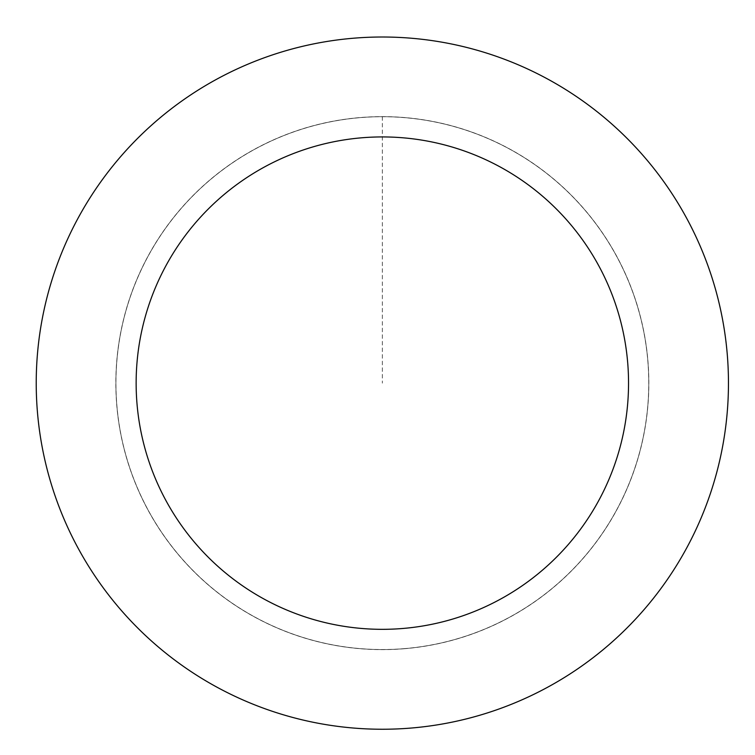 <?xml version="1.0" encoding="UTF-8"?>
<svg xmlns="http://www.w3.org/2000/svg" width="755" height="755" viewBox="0 0 755 755"><rect width="100%" height="100%" fill="white"/><g stroke="black" fill="none" stroke-linecap="round" stroke-linejoin="round"><path stroke-width="0.57" stroke-dasharray="3.77 2.83" d="M403.812 648.705A266.44 266.44 0 0 1 141.61 268.94A266.44 266.44 0 0 1 601.603 231.747A266.44 266.44 0 0 1 403.812 648.705A266.44 266.44 0 0 1 141.61 268.94A266.44 266.44 0 0 1 601.603 231.747A266.44 266.44 0 0 1 403.812 648.705M403.821 648.772A266.506 266.506 0 0 0 647.988 361.654A266.506 266.506 0 0 0 360.862 117.487A266.506 266.506 0 0 0 116.704 404.614A266.506 266.506 0 0 0 403.821 648.772M403.812 648.658A266.392 266.392 0 0 0 647.875 361.664A266.392 266.392 0 0 0 360.871 117.601A266.392 266.392 0 0 0 116.817 404.605A266.392 266.392 0 0 0 403.812 648.658M354.454 38.137A346.12 346.12 0 0 0 97.518 579.783A346.12 346.12 0 0 0 695.062 531.473A346.12 346.12 0 0 0 354.454 38.137M382.341 116.695L382.341 383.134"/><path stroke-width="1.13" d="M354.454 38.137A346.12 346.12 0 0 0 97.518 579.783A346.12 346.12 0 0 0 695.062 531.473A346.12 346.12 0 0 0 354.454 38.137M362.504 137.731A246.206 246.206 0 0 0 179.737 523.017A246.206 246.206 0 0 0 604.783 488.655A246.206 246.206 0 0 0 362.504 137.731"/></g></svg>
